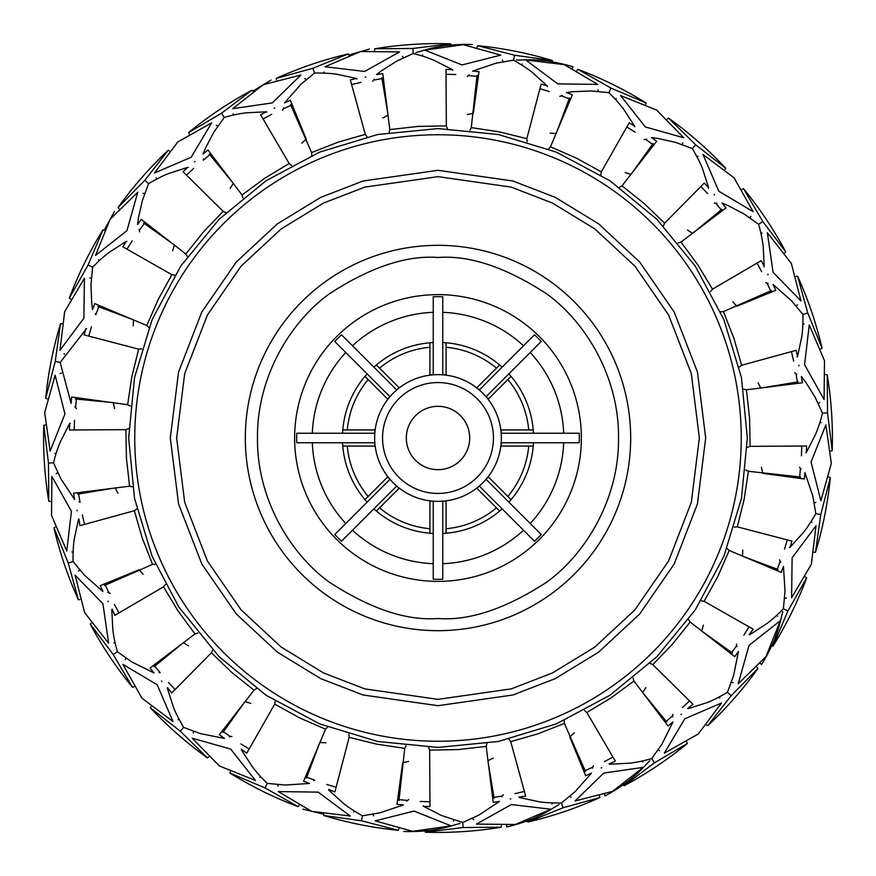 <?xml version="1.0" encoding="UTF-8"?>
<svg xmlns="http://www.w3.org/2000/svg" width="876" height="876" viewBox="0 0 876 876"><rect width="100%" height="100%" fill="white"/><g stroke="black" fill="none" stroke-linecap="round" stroke-linejoin="round"><path stroke-width="1.31" d="M438 406.322A31.678 31.678 0 0 0 406.322 438A31.678 31.678 0 0 0 438 469.678A31.678 31.678 0 0 0 469.678 438A31.678 31.678 0 0 0 438 406.322M438 493.44A55.44 55.44 0 0 0 493.44 438A55.44 55.44 0 0 0 438 382.56A55.44 55.44 0 0 0 382.56 438A55.44 55.44 0 0 0 438 493.44M85.892 328.785L84.063 334.873L138.671 349.152L131.849 376.691L127.622 404.723L71.701 397.014L71.066 403.354L60.181 362.423L86.571 328.544M138.671 349.152L141.704 348.867M130.239 406.103L127.622 404.723M94.783 303.611L92.538 309.556L91.673 302.592L90.984 284.963L92.615 267.213C97.992 261.847 100.488 259.121 109.369 252.233L126.166 241.371L122.815 246.78L171.871 274.714L158.151 299.537L146.807 325.522L94.783 303.611M70.222 423.228L69.62 423.634L69.434 429.996L125.881 429.656L126.418 458.017L129.582 486.191L73.573 493.221L74.602 499.495L60.959 478.975L53.502 462.791C55.462 455.454 56.272 451.841 60.521 441.438L69.62 423.634M126.878 241.316L126.166 241.371M148.975 327.536L146.807 325.522M171.871 274.714L174.861 275.217M132.462 486.848L129.582 486.191M125.881 429.656L128.783 428.572M141.266 219.361L137.543 224.519L138.517 217.566L142.405 200.363L148.591 183.642C157.056 178.726 163.735 175.342 168.652 173.514L187.683 167.36L183.04 171.718L223.194 211.39L203.528 231.833L185.843 253.985L141.266 219.361M78.928 518.92L79.913 525.666L134.357 510.719L142.208 537.973L152.566 564.374L104.54 585.486M139.054 569.772L100.28 585.661L102.897 591.464L84.403 575.171L73.015 561.461C72.982 551.672 73.409 544.193 74.274 539.014L78.457 519.468M223.194 211.39L225.964 212.66M188.384 167.491L187.683 167.36M187.409 256.493L185.843 253.985M134.357 510.719L136.831 508.967M155.512 564.264L152.566 564.374M207.962 150.004L203.035 154.034L205.772 147.562L213.985 131.958L224.289 117.406C231.614 115.446 235.151 114.329 246.276 112.807L266.26 111.799L260.643 114.811L289.168 163.516L264.87 178.167L242.061 194.998L207.962 150.004M112.106 609.094L114.811 615.357L163.516 586.832L178.167 611.13L194.998 633.939L150.004 668.038L154.034 672.965L131.958 662.015L117.406 651.711C115.446 644.386 114.329 640.849 112.807 629.724L111.799 609.74M266.906 112.106L266.26 111.799M242.926 197.823L242.061 194.998M289.168 163.516L291.511 165.465M197.823 633.074L194.998 633.939M163.516 586.832L165.454 584.489M306.228 139.054L290.339 100.28L284.536 102.897L300.829 84.403L314.539 73.015C324.328 72.982 331.807 73.409 336.986 74.274L356.532 78.457L350.334 79.913L365.281 134.357L338.026 142.208L311.626 152.566L290.514 104.54M167.491 687.616L171.718 692.96L211.39 652.806L231.833 672.472L253.985 690.157L219.361 734.734L224.519 738.446L200.363 733.595L183.642 727.408C178.726 718.944 175.342 712.265 173.514 707.348L167.36 688.317M365.281 134.357L367.033 136.831M357.079 78.928L356.532 78.457M311.736 155.512L311.626 152.566M211.39 652.806L212.66 650.036M256.493 688.591L253.985 690.157M382.779 73.573L376.505 74.602L382.1 70.365L397.025 60.959L413.209 53.502C420.546 55.462 424.159 56.272 434.562 60.521L452.366 69.62L446.004 69.434L446.344 125.881L417.983 126.418L389.809 129.582L382.779 73.573M241.316 749.122L246.78 753.185L274.714 704.129L299.537 717.849L325.522 729.193L303.611 781.217L309.556 783.462L284.963 785.016L267.213 783.385C261.847 778.008 259.121 775.512 252.233 766.631L241.371 749.834M452.772 70.222L452.366 69.62M389.152 132.462L389.809 129.582M446.344 125.881L447.406 128.728M327.536 727.025L325.522 729.193M274.714 704.129L275.217 701.139M473.358 113.223L478.986 71.701L472.646 71.066L496.013 63.192L513.577 60.181C522.063 65.054 528.337 69.16 532.378 72.489L547.215 85.892L541.127 84.063L526.848 138.671L499.309 131.849L471.277 127.622L477.015 75.467M328.544 789.429L334.873 791.937L349.152 737.329L376.691 744.151L404.723 748.378L398.985 800.533M402.642 762.777L397.014 804.299L403.354 804.934L379.987 812.808L362.423 815.819C353.937 810.946 347.662 806.84 343.622 803.511L328.785 790.108M547.215 85.892L547.456 86.571M526.848 138.671L527.133 141.704M469.897 130.228L471.277 127.622M349.152 737.329L348.867 734.296M406.103 745.772L404.723 748.378M572.389 94.783L566.443 92.538L573.408 91.673L591.037 90.984L608.787 92.615C614.153 97.992 616.879 100.488 623.767 109.369L634.629 126.166L629.22 122.815L601.286 171.871L576.463 158.151L550.478 146.807L572.389 94.783M423.228 805.778L423.634 806.38L429.996 806.566L429.656 750.119L458.017 749.582L486.191 746.418L493.221 802.427L499.495 801.398L478.975 815.052L462.791 822.498L441.438 815.479L423.634 806.38M634.684 126.878L634.629 126.166M548.464 148.975L550.478 146.807M601.286 171.871L600.783 174.861M486.848 743.538L486.191 746.418M429.656 750.119L428.594 747.272M656.639 141.266L651.481 137.543L658.434 138.517L675.637 142.405L692.358 148.591C697.274 157.056 700.658 163.735 702.486 168.652L708.64 187.683L704.282 183.04L664.61 223.194L644.167 203.528L622.015 185.843L656.639 141.266M518.92 797.072L525.666 796.087L510.719 741.643L537.973 733.792L564.374 723.434L585.486 771.46M569.772 736.946L585.661 775.72L591.464 773.103L575.171 791.597L561.461 802.985C551.672 803.018 544.193 802.591 539.014 801.726L519.468 797.543M664.61 223.194L663.34 225.964M708.509 188.384L708.64 187.683M619.507 187.409L622.015 185.843M510.719 741.643L508.967 739.169M564.264 720.488L564.374 723.434M725.996 207.962L721.966 203.035L728.438 205.772L744.042 213.985L758.594 224.289C760.554 231.614 761.671 235.151 763.193 246.276L764.2 266.26L761.189 260.643L712.484 289.168L697.833 264.87L681.002 242.061L725.996 207.962M609.094 763.894L615.357 761.189L586.832 712.484L611.13 697.833L633.939 681.002L668.038 725.996L672.965 721.966L662.015 744.042L651.711 758.594C644.386 760.554 640.849 761.671 629.724 763.193L609.74 764.2M763.894 266.906L764.2 266.26M678.177 242.926L681.002 242.061M712.484 289.168L710.535 291.511M633.074 678.177L633.939 681.002M586.832 712.484L584.489 710.535M736.946 306.228L775.72 290.339L773.103 284.536L791.597 300.829L802.985 314.539C803.018 324.328 802.591 331.807 801.726 336.986L797.543 356.532L796.087 350.334L741.643 365.281L733.792 338.026L723.434 311.626L771.46 290.514M687.616 708.509L692.96 704.282L652.806 664.61L672.472 644.167L690.157 622.015L734.734 656.639L738.446 651.481L733.595 675.637L727.408 692.358C718.944 697.274 712.265 700.658 707.348 702.486L688.317 708.64M741.643 365.281L739.169 367.033M797.072 357.079L797.543 356.532M720.488 311.736L723.434 311.626M652.806 664.61L650.036 663.34M688.591 619.507L690.157 622.015M802.427 382.779L801.398 376.505L805.635 382.1L815.041 397.025L822.498 413.209C820.538 420.546 819.728 424.159 815.479 434.562L806.38 452.366L806.566 446.004L750.119 446.344L749.582 417.983L746.418 389.809L802.427 382.779M749.122 634.684L753.185 629.22L704.129 601.286L717.849 576.463L729.193 550.478L781.217 572.389L783.462 566.443L785.016 591.037L783.385 608.787C778.008 614.153 775.512 616.879 766.631 623.767L749.834 634.629M805.778 452.772L806.38 452.366M743.538 389.152L746.418 389.809M750.119 446.344L747.217 447.428M727.025 548.464L729.193 550.478M704.129 601.286L701.139 600.783M762.777 473.358L804.299 478.986L804.934 472.646L812.808 496.013L815.819 513.577C810.946 522.063 806.84 528.337 803.511 532.378L790.108 547.215L791.937 541.127L737.329 526.848L744.151 499.309L748.378 471.277L800.533 477.015M789.429 547.456L790.108 547.215M737.329 526.848L734.307 527.133M745.761 469.897L748.378 471.277M88.794 335.869L91.52 326.781M76.497 408.698L74.832 406.694M84.512 524.155L82.322 514.924M110.277 593.37L107.836 592.472M305.702 776.848L314.736 780.166L313.761 780.691M277.999 786.33L277.812 784.951M354.189 811.45L353.674 812.019M559.874 96.404L562.239 95.309M598.001 89.67L598.188 91.049M714.345 203.101L716.94 203.341M750.732 216.339L750.195 217.631M672.899 714.345L672.658 716.94M659.661 750.732L658.369 750.195M779.596 559.874L780.691 562.239M786.33 598.001L784.951 598.188M794.762 372.749L796.897 374.249M819.673 402.402L818.556 403.245M503.251 794.762L501.751 796.897M473.598 819.673L472.755 818.556M446.267 74.252L455.761 74.537M372.716 81.216L374.249 79.103M383.151 78.391L373.669 80.044M757.149 263.293L761.649 271.648M612.707 757.149L604.352 761.649M627.03 127.119L635.111 132.112M801.748 446.267L801.463 455.761M748.881 627.03L743.888 635.111M99.152 305.702L95.834 314.736L95.309 313.761M127.119 248.97L132.09 240.889M78.391 492.849L80.044 502.331L79.103 501.751M74.252 429.733L74.515 420.25M154.001 665.3L160.177 672.691L159.06 672.658M118.851 612.707L114.34 604.374M210.7 154.001L203.309 160.177L203.341 159.06M263.293 118.851L271.626 114.34M351.845 84.512L361.076 82.322M282.63 110.277L283.528 107.836M335.869 787.206L326.781 784.48M408.698 799.503L406.694 801.168M186.643 174.948L193.552 168.433M139.591 231.866L139.142 229.304M174.948 689.357L168.433 682.448M231.866 736.409L229.304 736.858M689.357 701.052L682.47 707.567M524.155 791.488L514.935 793.689M787.206 540.131L784.502 549.219M701.052 186.643L707.567 193.53M791.488 351.845L793.689 361.065M540.131 88.794L549.219 91.498M799.547 478.088L800.423 468.485L799.525 467.291L801.168 469.306M815.874 502.397L815.151 502.66M478.088 76.453L468.485 75.577L467.291 76.475L469.317 74.832M502.397 60.126L502.66 60.849M422.298 55.582L422.648 54.892M731.066 653.496L736.53 645.776L736.442 644.123L736.858 646.696M733.059 682.711L732.303 682.568M584.051 771.154L592.811 767.113L593.402 765.733L592.472 768.164M571.174 797.445L570.583 796.952M653.496 144.934L645.776 139.47L644.123 139.558L646.696 139.142M682.711 142.941L682.568 143.697M771.154 291.949L767.113 283.189L765.733 282.598L768.164 283.528M797.445 304.826L796.952 305.417M402.402 56.327L403.245 57.444M56.327 473.598L57.444 472.755M216.339 125.268L217.631 125.805M89.67 277.999L91.049 277.812M125.268 659.661L125.805 658.369M373.603 815.874L373.066 814.581M453.702 820.418L453.352 821.108M304.826 78.555L305.943 79.398M78.555 571.174L79.398 570.057M60.126 373.603L61.419 373.066M193.289 733.059L193.476 731.668M260.391 777.034L259.745 777.45M142.941 193.289L144.332 193.476M248.97 748.881L240.889 743.91M429.733 801.748L420.25 801.485M521.811 64.539L522.326 63.981M719.514 697.307L719.743 698.041M681.55 714.236L680.948 714.4M803.325 323.857L804.08 324.021M799 365.204L798.846 365.807M552.143 803.325L551.979 804.08M510.796 799L510.193 798.846M811.461 521.811L812.019 522.326M697.307 156.486L698.041 156.256M714.236 194.45L714.4 195.052M615.609 98.966L616.255 98.55M761.332 233.191L762.109 233.158M767.858 274.243L767.869 274.867M820.418 422.298L821.108 422.648M777.034 615.609L777.45 616.255M642.809 761.332L642.842 762.109M601.757 767.858L601.133 767.869M55.582 453.702L54.892 453.352M114.668 642.809L113.891 642.842M108.142 601.757L108.131 601.133M233.191 114.668L233.158 113.891M274.243 108.142L274.867 108.131M98.966 260.391L98.55 259.745M72.675 552.143L71.92 551.979M77 510.796L77.154 510.193M64.539 354.189L63.981 353.674M323.857 72.675L324.021 71.92M365.204 77L365.807 77.154M178.693 719.514L177.959 719.743M161.764 681.55L161.6 680.948M156.486 178.693L156.256 177.959M194.45 161.764L195.052 161.6M797.609 383.151L795.966 373.647L794.806 372.694M492.849 797.609L502.353 795.966L503.306 794.806M776.848 570.298L780.133 561.428L779.662 559.852M721.999 210.7L715.834 203.287L714.356 203.035M665.3 721.999L672.713 715.834L672.965 714.356M570.298 99.152L561.428 95.867L559.852 96.338M397.912 799.547L407.515 800.423L408.731 799.558M104.846 584.051L108.887 592.811L110.245 593.424M76.453 397.912L75.577 407.515L76.442 408.731M291.949 104.846L283.189 108.887L282.576 110.245M144.934 222.504L139.47 230.224L139.525 231.877M222.504 731.066L230.224 736.53L231.877 736.475M438 245.324A192.676 192.676 0 0 1 630.676 438A192.676 192.676 0 0 1 438 630.676A192.676 192.676 0 0 1 245.324 438A192.676 192.676 0 0 1 438 245.324A192.676 192.676 0 0 0 245.324 438A192.676 192.676 0 0 0 438 630.676A192.676 192.676 0 0 0 630.676 438A192.676 192.676 0 0 0 438 245.324A192.676 192.676 0 0 1 630.676 438A192.676 192.676 0 0 1 438 630.676A192.676 192.676 0 0 1 245.324 438A192.676 192.676 0 0 1 438 245.324M438 747.414L498.367 741.468L556.413 723.861L609.904 695.27L656.792 656.792L695.27 609.904L723.861 556.413L741.468 498.367L747.327 438L741.468 377.633L723.861 319.587L695.27 266.096L656.792 219.208L609.904 180.73L556.413 152.139L498.367 134.532L438 128.586L377.633 134.532L319.587 152.139L266.096 180.73L219.208 219.208L180.73 266.096L152.139 319.587L134.532 377.633L128.673 438L134.532 498.367L152.139 556.413L178.868 607.09L219.208 656.792L266.096 695.27L319.587 723.861L377.633 741.468L438 747.414M433.248 533.451A95.561 95.561 0 0 1 373.866 508.857M367.154 502.134A95.561 95.561 0 0 1 342.549 442.752M438 501.357A63.357 63.357 0 0 1 374.643 438A63.357 63.357 0 0 1 438 374.643A63.357 63.357 0 0 1 501.357 438A63.357 63.357 0 0 1 438 501.357L442.752 501.181L442.752 579.244A141.321 141.321 0 0 1 433.248 579.244L433.248 501.181A63.357 63.357 0 0 0 438 501.357M446.07 347.279A91.071 91.071 0 0 1 496.44 368.15M507.85 379.56A91.071 91.071 0 0 1 528.721 429.93M528.721 446.07A91.071 91.071 0 0 1 507.85 496.44M496.44 507.85A91.071 91.071 0 0 1 446.07 528.721M429.93 528.721A91.071 91.071 0 0 1 379.56 507.85M368.15 496.44A91.071 91.071 0 0 1 347.279 446.07M347.279 429.93A91.071 91.071 0 0 1 368.15 379.56M379.56 368.15A91.071 91.071 0 0 1 429.93 347.279M442.752 342.549A95.561 95.561 0 0 1 502.134 367.143M508.846 373.866A95.561 95.561 0 0 1 533.451 433.248M533.451 442.752A95.561 95.561 0 0 1 508.857 502.134M502.134 508.846A95.561 95.561 0 0 1 442.752 533.451M342.549 433.248A95.561 95.561 0 0 1 367.143 373.866M373.866 367.154A95.561 95.561 0 0 1 433.248 342.549M442.752 312.316A125.772 125.772 0 0 1 523.509 345.768M530.232 352.491A125.772 125.772 0 0 1 563.684 433.248M563.684 442.752A125.772 125.772 0 0 1 530.232 523.509M523.509 530.232A125.772 125.772 0 0 1 442.752 563.684M433.248 563.684A125.772 125.772 0 0 1 352.491 530.232M345.768 523.509A125.772 125.772 0 0 1 312.316 442.752M312.316 433.248A125.772 125.772 0 0 1 345.768 352.491M352.491 345.768A125.772 125.772 0 0 1 433.248 312.316M438 294.621A143.379 143.379 0 0 1 581.379 438A143.379 143.379 0 0 1 438 581.379A143.379 143.379 0 0 1 294.621 438A143.379 143.379 0 0 1 438 294.621M446.07 533.221L446.07 501.181L442.752 501.181M433.248 501.181L429.93 501.181L429.93 533.221M376.373 511.036L399.029 488.381L396.686 486.038L341.487 541.237A141.321 141.321 0 0 1 334.774 534.513L389.962 479.314L391.539 481.077M395.941 485.381L396.686 486.038M389.962 479.314L387.619 476.971L364.964 499.627M342.779 446.07L374.819 446.07L374.819 442.752L296.756 442.752A141.321 141.321 0 0 1 296.756 433.248L374.819 433.248L374.687 435.602M374.775 442.051L374.819 442.752M374.819 433.248L374.819 429.93L342.779 429.93M364.964 376.373L387.619 399.029L389.962 396.686L334.763 341.487A141.321 141.321 0 0 1 341.487 334.774L396.686 389.962L394.923 391.539M390.619 395.941L389.962 396.686M396.686 389.962L399.029 387.619L376.373 364.964M429.93 342.779L429.93 374.819L433.248 374.819L433.248 296.756A141.321 141.321 0 0 1 442.752 296.756L442.752 374.819L440.398 374.687M433.949 374.775L433.248 374.819M442.752 374.819L446.07 374.819L446.07 342.779M499.627 364.964L476.971 387.619L479.314 389.962L534.513 334.763A141.321 141.321 0 0 1 541.226 341.487L486.038 396.686L484.461 394.923M480.059 390.619L479.314 389.962M486.038 396.686L488.381 399.029L511.036 376.373M533.221 429.93L501.181 429.93L501.181 433.248L579.244 433.248A141.321 141.321 0 0 1 579.244 442.752L501.181 442.752L501.313 440.398M501.225 433.949L501.181 433.248M501.181 442.752L501.181 446.07L533.221 446.07M511.036 499.627L488.381 476.971L486.038 479.314L541.237 534.513A141.321 141.321 0 0 1 534.513 541.226L479.314 486.038L481.077 484.461M485.381 480.059L486.038 479.314M479.314 486.038L476.971 488.381L499.627 511.036M463.119 827.524L501.192 827.229A388.068 388.068 0 0 1 425.32 832.2L463.119 827.524L462.78 822.498M425.013 830.995L425.32 832.2M501.192 827.229L501.379 825.685M361.887 818.545L361.438 820.757L398.295 830.317A388.068 388.068 0 0 1 323.726 815.49L361.438 820.757L362.423 815.819M323.748 814.1L323.726 815.49M398.295 830.317L398.876 828.882M302.954 809.139L323.737 814.242M298.114 806.676A388.068 388.068 0 0 1 229.928 773.048L264.99 787.896L298.114 806.676L299.045 805.438M267.213 783.385L264.99 787.896M230.3 771.712L229.928 773.048M181.803 729.5L180.325 731.197L207.459 757.904A388.068 388.068 0 0 1 150.3 707.775L180.325 731.197L183.642 727.408M151.001 706.582L150.3 707.775M207.459 757.904L208.674 756.952M115.095 653.255L113.212 654.514L132.517 687.342A388.068 388.068 0 0 1 90.272 624.128L113.212 654.514L117.406 651.711M91.268 623.143L90.272 624.128M132.517 687.342L133.94 686.729M70.387 562.348L68.251 563.082L78.391 599.775A388.068 388.068 0 0 1 53.951 527.779L68.251 563.082L73.015 561.461M55.166 527.1L53.951 527.779M78.391 599.775L79.924 599.567M48.771 501.192A388.068 388.068 0 0 1 43.8 425.32L48.476 463.119L48.771 501.192L50.315 501.379M53.502 462.78L48.476 463.119M45.147 424.98L43.8 425.32M57.455 361.887L55.243 361.438L45.683 398.295A388.068 388.068 0 0 1 60.51 323.726L55.243 361.438L60.181 362.423M61.9 323.748L60.51 323.726M45.683 398.295L47.118 398.876M69.324 298.114A388.068 388.068 0 0 1 102.952 229.928L88.104 264.99L69.324 298.114L70.562 299.045M92.615 267.213L88.104 264.99M104.288 230.3L102.952 229.928M114.46 211.499L104.145 230.257M118.096 207.459A388.068 388.068 0 0 1 168.225 150.3L144.803 180.325L118.096 207.459L119.048 208.674M148.591 183.642L144.803 180.325M169.418 151.001L168.225 150.3M188.658 132.517A388.068 388.068 0 0 1 251.872 90.272L221.486 113.212L188.658 132.517L189.271 133.94M224.289 117.406L221.486 113.212M252.857 91.268L251.872 90.272M271.056 80.077L252.748 91.159M313.652 70.387L312.918 68.251L276.225 78.391A388.068 388.068 0 0 1 348.221 53.951L312.918 68.251L314.539 73.015M348.9 55.166L348.221 53.951M276.225 78.391L276.433 79.924M369.387 49.067L348.834 55.035M374.808 48.771A388.068 388.068 0 0 1 450.68 43.8L412.881 48.476L374.808 48.771L374.621 50.315M413.22 53.502L412.881 48.476M450.987 45.005L450.68 43.8M514.113 57.455L514.562 55.243L477.705 45.683A388.068 388.068 0 0 1 552.274 60.51L514.562 55.243L513.577 60.181M552.263 61.758L552.274 60.51M477.705 45.683L477.124 47.118M577.886 69.324A388.068 388.068 0 0 1 646.072 102.952L611.01 88.104L577.886 69.324L576.955 70.562M608.787 92.615L611.01 88.104M645.7 104.288L646.072 102.952M694.197 146.5L695.675 144.803L668.541 118.096A388.068 388.068 0 0 1 725.7 168.225L695.675 144.803L692.358 148.591M725 169.418L725.7 168.225M668.541 118.096L667.326 119.048M760.905 222.745L762.788 221.486L743.483 188.658A388.068 388.068 0 0 1 785.728 251.872L762.788 221.486L758.594 224.289M784.732 252.857L785.728 251.872M743.483 188.658L742.06 189.271M805.613 313.652L807.749 312.918L797.609 276.225A388.068 388.068 0 0 1 822.049 348.221L807.749 312.918L802.985 314.539M820.834 348.9L822.049 348.221M797.609 276.225L796.076 276.433M827.229 374.808A388.068 388.068 0 0 1 832.2 450.68L827.524 412.881L827.229 374.808L825.685 374.621M822.498 413.22L827.524 412.881M830.853 451.02L832.2 450.68M818.545 514.113L820.757 514.562L830.317 477.705A388.068 388.068 0 0 1 815.49 552.274L820.757 514.562L815.819 513.577M814.1 552.252L815.49 552.274M830.317 477.705L828.882 477.124M806.676 577.886A388.068 388.068 0 0 1 773.048 646.072L787.896 611.01L806.676 577.886L805.438 576.955M783.385 608.787L787.896 611.01M771.855 645.743L773.048 646.072M757.904 668.541A388.068 388.068 0 0 1 707.775 725.7L731.197 695.675L757.904 668.541L756.952 667.326M727.408 692.358L731.197 695.675M706.582 725L707.775 725.7M687.342 743.483A388.068 388.068 0 0 1 624.128 785.728L654.514 762.788L687.342 743.483L686.729 742.06M651.711 758.594L654.514 762.788M623.252 784.841L624.128 785.728M562.348 805.613L563.082 807.749L599.775 797.609A388.068 388.068 0 0 1 527.779 822.049L563.082 807.749L561.461 802.985M527.166 820.965L527.779 822.049M599.775 797.609L599.567 796.076M451.085 825.86L412.64 831.324L375.224 820.889L413.965 811.056L451.085 825.86M403.617 831.444C411.435 831.828 420.48 831.466 430.74 830.349C446.114 827.908 445.895 827.36 460.064 823.407M350.258 816.027L311.703 811.351L278.261 791.586L318.229 792.123L350.258 816.027M255.409 780.439L219.372 765.942L192.194 738.194L230.662 749.057L255.409 780.439M172.999 721.517L141.945 698.183L122.87 664.347L157.22 684.791L172.999 721.517M108.657 643.269L84.687 612.696L75.029 575.072L102.908 603.706L108.657 643.269M66.751 551.026L51.52 515.296L51.914 476.456L71.438 511.332L66.751 551.026M50.14 451.085L44.676 412.64L55.111 375.224L64.944 413.965L50.14 451.085M59.973 350.258L64.649 311.703L84.414 278.261L83.877 318.229L59.973 350.258M95.561 255.409L110.058 219.372L137.806 192.194L126.943 230.662L95.561 255.409M154.483 172.999L177.817 141.945L211.653 122.87L191.209 157.22L154.483 172.999M232.731 108.657L263.304 84.687L300.928 75.029L272.294 102.908L232.731 108.657M324.974 66.751L360.704 51.52L399.544 51.914L364.668 71.438L324.974 66.751M424.915 50.14L463.36 44.676L500.776 55.111L462.035 64.944L424.915 50.14M472.383 44.556C464.565 44.172 455.52 44.534 445.26 45.651C429.886 48.092 430.105 48.64 415.936 52.593M525.742 59.973L564.297 64.649L597.739 84.414L557.771 83.877L525.742 59.973M516.435 60.017C531.141 59.864 531.086 59.272 546.558 60.893C556.764 62.481 565.589 64.463 573.046 66.861L572.269 68.164M620.591 95.561L656.628 110.058L683.806 137.806L645.338 126.943L620.591 95.561M703.001 154.483L734.055 177.817L753.13 211.653L718.78 191.209L703.001 154.483M767.343 232.731L791.313 263.304L800.971 300.928L773.092 272.294L767.343 232.731M809.249 324.974L824.48 360.704L824.086 399.544L804.562 364.668L809.249 324.974M825.86 424.915L831.324 463.36L820.889 500.776L811.056 462.035L825.86 424.915M816.027 525.742L811.351 564.297L791.586 597.739L792.123 557.771L816.027 525.742M780.439 620.591L765.942 656.628L738.194 683.806L749.057 645.338L780.439 620.591M782.805 611.601C779.136 625.836 779.728 625.935 774.154 640.455C769.993 649.904 765.777 657.92 761.54 664.501L760.477 663.417M721.517 703.001L698.183 734.055L664.347 753.13L684.791 718.78L721.517 703.001M643.269 767.343L612.696 791.313L575.072 800.971L603.706 773.092L643.269 767.343M649.806 760.74C639.513 771.241 639.973 771.614 627.895 781.414C619.562 787.513 611.908 792.342 604.944 795.923L604.571 794.455M551.026 809.249L515.296 824.48L476.456 824.086L511.332 804.562L551.026 809.249M559.063 804.562C546.405 812.041 546.744 812.523 532.542 818.863C522.906 822.597 514.267 825.28 506.613 826.933L506.635 825.422M493.287 758.058L487.899 760.806L494.152 798.266M408.566 761.452L402.642 762.722M325.85 742.815L319.806 742.509L306.49 778.074M250.777 703.406L245.017 701.545L222.953 732.456M188.471 645.908L183.391 642.623L154.066 666.756M143.16 574.24L139.109 569.75M117.942 493.287L115.194 487.899L77.734 494.152M114.548 408.566L113.278 402.642L75.467 398.985M133.185 325.85L133.491 319.806L97.926 306.49M172.594 250.777L174.455 245.017L143.544 222.953M230.092 188.471L233.377 183.391L209.244 154.066M301.76 143.16L306.25 139.109M382.713 117.942L388.101 115.194L381.848 77.734M467.434 114.548L473.358 113.278M550.15 133.185L556.194 133.491L569.51 97.926M625.223 172.594L630.983 174.455L653.047 143.544M687.529 230.092L692.609 233.377L721.933 209.244M732.84 301.76L736.891 306.25M758.058 382.713L760.806 388.101L798.266 381.848M761.452 467.434L762.722 473.358M742.815 550.15L742.509 556.194L778.074 569.51M703.406 625.223L701.545 630.983L732.456 653.047M645.908 687.529L642.623 692.609L666.756 721.933M574.24 732.84L569.75 736.891M438 699.355L364.821 688.897L323.474 672.921L281.185 647.079L241.086 609.849L207.393 560.99L184.683 502.331L176.645 438L184.683 373.669L207.393 315.01L241.086 266.151L281.185 228.921L323.474 203.079L364.821 187.103L438 176.645L364.821 187.103L323.474 203.079L281.185 228.921L241.086 266.151L207.393 315.01L184.683 373.669L176.645 438L184.683 502.331L207.393 560.99L241.086 609.849L281.185 647.079L323.474 672.921L364.821 688.897L438 699.355L511.179 688.897L552.526 672.921L594.815 647.079L634.914 609.849L668.607 560.99L691.317 502.331L699.355 438L691.317 373.669L668.607 315.01L634.914 266.151L594.815 228.921L552.526 203.079L511.179 187.103L438 176.645M438 705.695L363.047 694.986L320.693 678.615L277.385 652.149L236.312 614.01L201.798 563.969L178.551 503.897L170.305 438L178.551 372.103L201.798 312.031L236.312 261.99L277.385 223.851L320.693 197.385L363.047 181.014L438 170.305L512.953 181.014L555.307 197.385L598.615 223.851L639.688 261.99L674.202 312.031L697.449 372.103L705.695 438L697.449 503.897L674.202 563.969L639.688 614.01L598.615 652.149L555.307 678.615L512.953 694.986L438 705.695M438 741.249A303.249 303.249 0 0 0 741.249 438A303.249 303.249 0 0 0 438 134.751A303.249 303.249 0 0 0 134.751 438A303.249 303.249 0 0 0 438 741.249M438 618.511C406.628 620.92 370.526 608.886 329.694 582.409C290.92 554.716 256.767 499.276 257.489 438C256.767 376.724 290.92 321.284 329.694 293.591C370.526 267.114 406.628 255.08 438 257.489C469.372 255.08 505.474 267.114 546.306 293.591C585.08 321.284 619.233 376.724 618.511 438C619.233 499.276 585.08 554.716 546.306 582.409C505.474 608.886 469.372 620.92 438 618.511"/></g></svg>
